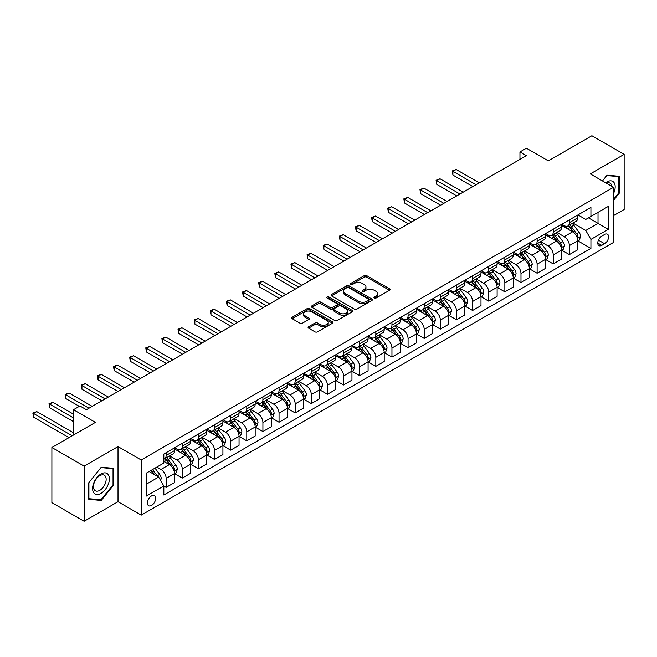 <?xml version="1.0" encoding="UTF-8"?>
<svg xmlns="http://www.w3.org/2000/svg" width="657" height="657" viewBox="0 0 657 657"><rect width="100%" height="100%" fill="white"/><g stroke="black" fill="none" stroke-linecap="round" stroke-linejoin="round"><path stroke-width="0.99" d="M374.309 298.048A1.257 0.723 0 0 0 376.083 298.048L389.544 290.279A1.79 1.035 0 0 0 390.069 289.548A1.79 1.035 0 0 0 389.544 288.817L366.746 275.661A1.79 1.035 0 0 0 364.208 275.661L350.756 283.43A1.257 0.723 0 0 0 350.386 283.939A1.257 0.723 0 0 0 350.756 284.448A1.257 0.723 0 0 0 352.53 284.448L354.271 283.446A5.732 3.31 0 0 1 362.377 283.446L364.274 284.538A5.732 3.31 0 0 1 365.949 286.879A5.732 3.31 0 0 1 364.274 289.22L362.533 290.23A1.257 0.723 0 0 0 362.163 290.739A1.257 0.723 0 0 0 362.533 291.248A1.257 0.723 0 0 0 364.307 291.248L366.048 290.246A5.732 3.31 0 0 1 374.153 290.246L376.05 291.347A5.732 3.31 0 0 1 377.734 293.679A5.732 3.31 0 0 1 376.05 296.02L374.309 297.03A1.257 0.723 0 0 0 373.948 297.539A1.257 0.723 0 0 0 374.309 298.048L374.309 297.03M151.562 505.43A5.839 3.375 120 0 0 155.38 500.289A5.839 3.375 120 0 0 154.485 495.608A5.839 3.375 120 0 0 151.562 495.895A5.839 3.375 120 0 0 147.743 501.045A5.839 3.375 120 0 0 148.638 505.718A5.839 3.375 120 0 0 151.562 505.43M308.609 326.701A1.79 1.035 0 0 0 308.084 327.432A1.79 1.035 0 0 0 308.609 328.163L315.007 331.851A1.79 1.035 0 0 0 317.536 331.851L332.483 323.228A1.79 1.035 0 0 0 333.009 322.497A1.79 1.035 0 0 0 332.483 321.766L309.685 308.601A1.79 1.035 0 0 0 307.156 308.601L292.209 317.232A1.79 1.035 0 0 0 291.683 317.963A1.79 1.035 0 0 0 292.209 318.694L299.929 323.154A1.79 1.035 0 0 0 302.466 323.154L308.864 319.458A1.79 1.035 0 0 0 309.39 318.727A1.79 1.035 0 0 0 308.864 317.996L305.029 315.787A4.788 2.768 0 0 1 303.624 313.824A4.788 2.768 0 0 1 306.581 311.27A4.788 2.768 0 0 1 311.804 311.87L326.816 320.534A4.788 2.768 0 0 1 328.221 322.497A4.788 2.768 0 0 1 325.264 325.051A4.788 2.768 0 0 1 320.041 324.451L317.536 323.006A1.79 1.035 0 0 0 315.007 323.006L308.609 326.701L308.609 328.163L315.007 324.492L315.007 323.006M613.507 215.636L624.15 209.493L624.15 154.362L591.891 135.736L548.34 160.883L526.405 148.219L519.958 151.939L526.405 155.668L86.396 409.705L79.949 405.977L73.494 409.705L73.494 435.033M84.137 466.133L84.137 521.264L118.014 501.71L118.014 446.579L84.137 466.133L51.887 447.507L95.429 422.369L73.494 409.705M118.014 446.579L141.239 459.99L613.507 187.327L613.507 242.458L141.239 515.113L141.239 459.99M624.15 154.362L590.282 173.916L613.507 187.327M354.394 309.11A1.79 1.035 0 0 0 356.932 309.11L371.87 300.487A1.79 1.035 0 0 0 372.396 299.748A1.79 1.035 0 0 0 371.87 299.017L349.072 285.861A1.79 1.035 0 0 0 346.543 285.861L331.596 294.484A1.79 1.035 0 0 0 331.071 295.215A1.79 1.035 0 0 0 331.596 295.946L354.394 309.11M327.728 298.319A1.257 0.723 0 0 1 329.001 298.5L329.001 297.013L352.177 310.391A1.79 1.035 0 0 1 352.702 311.122A1.79 1.035 0 0 1 352.177 311.853L337.23 320.485A1.79 1.035 0 0 1 334.7 320.485L311.903 307.32L311.903 305.858A1.79 1.035 0 0 0 311.377 306.589A1.79 1.035 0 0 0 311.903 307.32M311.903 305.858L318.3 302.163A1.79 1.035 0 0 1 320.83 302.163L330.077 307.501A1.79 1.035 0 0 0 332.606 307.501L336.852 305.053A1.79 1.035 0 0 0 337.378 304.322A1.79 1.035 0 0 0 336.852 303.591L327.227 298.032A1.257 0.723 0 0 1 326.858 297.522A1.257 0.723 0 0 1 327.638 296.849A1.257 0.723 0 0 1 329.001 297.013M84.137 521.264L51.887 502.638L51.887 447.507M604.604 234.483L601.763 236.126A5.658 3.269 120 0 0 598.067 241.111A5.658 3.269 120 0 0 598.938 245.644A5.658 3.269 120 0 0 601.763 245.365L604.604 243.722A5.658 3.269 120 0 0 608.3 238.737A5.658 3.269 120 0 0 607.429 234.204A5.658 3.269 120 0 0 604.604 234.483M577.955 214.929L585.765 219.438L590.922 216.457L590.922 207.44L163.823 454.028L163.823 463.045L146.404 473.097L146.404 496.043L163.823 485.991L163.823 495L590.922 248.412L590.922 239.403L585.765 230.459L572.929 223.052M590.922 216.457L608.341 206.397L608.341 229.342L590.922 239.403M118.014 501.71L141.239 515.113M519.958 151.939L519.958 159.388M588.475 217.869L598.018 223.388L598.018 212.359L608.341 206.397M585.765 230.459L598.018 223.388L608.341 229.342M146.404 484.127L158.657 477.048L149.106 471.537M163.823 486.065L166.139 487.404L166.139 478.386A7.301 4.213 -120 0 0 160.981 469.451L156.851 467.061M166.139 487.404L174.532 482.558L174.532 473.549A7.301 4.213 -120 0 0 169.366 464.606L163.823 461.403M174.721 473.73L182.268 478.091L182.268 469.073A7.301 4.213 -120 0 0 177.111 460.138L169.703 455.859M182.268 478.091L190.661 473.245L190.661 464.236A7.301 4.213 -120 0 0 185.496 455.293L174.532 448.961M190.85 464.417L198.398 468.778L198.398 459.76A7.301 4.213 -120 0 0 193.24 450.825L185.832 446.546M198.398 468.778L206.791 463.932L206.791 454.923A7.301 4.213 -120 0 0 201.625 445.98L190.661 439.648M206.98 455.112L214.527 459.465L214.527 450.456A7.301 4.213 -120 0 0 209.369 441.512L201.962 437.233M214.527 459.465L222.92 454.628L222.92 445.61A7.301 4.213 -120 0 0 217.754 436.667L206.791 430.335M223.109 445.799L230.656 450.152L230.656 441.143A7.301 4.213 -120 0 0 225.499 432.199L218.091 427.921M230.656 450.152L239.049 445.315L239.049 436.297A7.301 4.213 -120 0 0 233.884 427.362L222.92 421.022M239.238 436.486L246.786 440.839L246.786 431.83A7.301 4.213 -120 0 0 241.628 422.886L234.22 418.608M246.786 440.839L255.179 436.002L255.179 426.984A7.301 4.213 -120 0 0 250.013 418.049L239.049 411.717M255.368 427.173L262.915 431.534L262.915 422.517A7.301 4.213 -120 0 0 257.758 413.573L250.35 409.295M262.915 431.534L271.308 426.689L271.308 417.671A7.301 4.213 -120 0 0 266.142 408.736L255.179 402.404M271.497 417.86L279.044 422.221L279.044 413.204A7.301 4.213 -120 0 0 273.887 404.26L266.479 399.982M279.044 422.221L287.438 417.376L287.438 408.358A7.301 4.213 -120 0 0 282.272 399.423L271.308 393.091M287.626 408.547L295.174 412.908L295.174 403.891A7.301 4.213 -120 0 0 290.016 394.956L282.609 390.677M295.174 412.908L303.567 408.063L303.567 399.045A7.301 4.213 -120 0 0 298.401 390.11L287.438 383.778M303.756 399.234L311.303 403.595L311.303 394.578A7.301 4.213 -120 0 0 306.146 385.643L298.738 381.364M311.303 403.595L319.696 398.75L319.696 389.741A7.301 4.213 -120 0 0 314.531 380.797L303.567 374.465M319.885 389.921L327.432 394.282L327.432 385.265A7.301 4.213 -120 0 0 322.275 376.33L314.867 372.051M327.432 394.282L335.826 389.437L335.826 380.428A7.301 4.213 -120 0 0 330.66 371.484L319.696 365.152M336.014 380.608L343.562 384.969L343.562 375.952A7.301 4.213 -120 0 0 338.404 367.017L330.997 362.738M343.562 384.969L351.955 380.124L351.955 371.115A7.301 4.213 -120 0 0 346.789 362.171L335.826 355.839M352.144 371.295L359.691 375.656L359.691 366.639A7.301 4.213 -120 0 0 354.534 357.704L347.126 353.425M359.691 375.656L368.084 370.811L368.084 361.802A7.301 4.213 -120 0 0 362.919 352.858L351.955 346.526M368.273 361.991L375.82 366.343L375.82 357.334A7.301 4.213 -120 0 0 370.663 348.391L363.247 344.112M375.82 366.343L384.214 361.506L384.214 352.489A7.301 4.213 -120 0 0 379.048 343.545L368.084 337.213M384.402 352.678L391.95 357.03L391.95 348.021A7.301 4.213 -120 0 0 386.792 339.078L379.376 334.799M391.95 357.03L400.343 352.193L400.343 343.176A7.301 4.213 -120 0 0 395.177 334.232L384.214 327.9M400.532 343.365L408.079 347.717L408.079 338.708A7.301 4.213 -120 0 0 402.922 329.765L395.506 325.486M408.079 347.717L416.472 342.88L416.472 333.863A7.301 4.213 -120 0 0 411.307 324.928L400.343 318.596M416.661 334.052L424.208 338.412L424.208 329.395A7.301 4.213 -120 0 0 419.051 320.452L411.635 316.173M424.208 338.412L432.602 333.567L432.602 324.55A7.301 4.213 -120 0 0 427.436 315.615L416.472 309.283M432.791 324.739L440.338 329.1L440.338 320.082A7.301 4.213 -120 0 0 435.18 311.139L427.764 306.86M440.338 329.1L448.731 324.254L448.731 315.237A7.301 4.213 -120 0 0 443.565 306.302L432.602 299.97M448.92 315.426L456.467 319.787L456.467 310.769A7.301 4.213 -120 0 0 451.31 301.834L443.894 297.555M456.467 319.787L464.86 314.941L464.86 305.924A7.301 4.213 -120 0 0 459.695 296.989L448.731 290.657M465.049 306.113L472.597 310.474L472.597 301.456A7.301 4.213 -120 0 0 467.439 292.521L460.023 288.242M472.597 310.474L480.99 305.628L480.99 296.619A7.301 4.213 -120 0 0 475.824 287.676L464.86 281.344M481.179 296.8L488.726 301.161L488.726 292.143A7.301 4.213 -120 0 0 483.568 283.208L476.153 278.929M488.726 301.161L497.119 296.315L497.119 287.306A7.301 4.213 -120 0 0 491.953 278.363L480.99 272.031M497.308 287.487L504.855 291.848L504.855 282.83A7.301 4.213 -120 0 0 499.698 273.895L492.282 269.616M504.855 291.848L513.248 287.002L513.248 277.993A7.301 4.213 -120 0 0 508.083 269.05L497.119 262.718M513.437 278.174L520.985 282.535L520.985 273.517A7.301 4.213 -120 0 0 515.827 264.582L508.411 260.303M520.985 282.535L529.378 277.689L529.378 268.68A7.301 4.213 -120 0 0 524.212 259.737L513.248 253.405M529.567 268.869L537.114 273.222L537.114 264.213A7.301 4.213 -120 0 0 531.956 255.269L524.541 250.99M537.114 273.222L545.507 268.385L545.507 259.367A7.301 4.213 -120 0 0 540.341 250.424L529.378 244.092M545.696 259.556L553.243 263.909L553.243 254.9A7.301 4.213 -120 0 0 548.086 245.956L540.67 241.677M553.243 263.909L561.636 259.072L561.636 250.054A7.301 4.213 -120 0 0 556.471 241.111L545.507 234.779M561.825 250.243L569.373 254.596L569.373 245.587A7.301 4.213 -120 0 0 564.215 236.643L556.799 232.364M569.373 254.596L577.766 249.759L577.766 240.741A7.301 4.213 -120 0 0 572.6 231.806L561.636 225.474M561.825 224.242L564.215 225.622A7.301 4.213 -120 0 0 567.862 225.983A7.301 4.213 -120 0 0 569.373 222.641L569.373 219.881M545.696 233.555L548.086 234.935A7.301 4.213 -120 0 0 551.732 235.296A7.301 4.213 -120 0 0 553.243 231.954L553.243 229.194M529.567 242.868L531.956 244.24A7.301 4.213 -120 0 0 535.603 244.601A7.301 4.213 -120 0 0 537.114 241.267L537.114 238.507M513.437 252.181L515.827 253.553A7.301 4.213 -120 0 0 519.473 253.914A7.301 4.213 -120 0 0 520.985 250.572L520.985 247.82M497.308 261.486L499.698 262.866A7.301 4.213 -120 0 0 503.344 263.227A7.301 4.213 -120 0 0 504.855 259.885L504.855 257.133M481.179 270.799L483.568 272.179A7.301 4.213 -120 0 0 487.215 272.54A7.301 4.213 -120 0 0 488.726 269.198L488.726 266.446M465.049 280.112L467.439 281.492A7.301 4.213 -120 0 0 471.085 281.853A7.301 4.213 -120 0 0 472.597 278.511L472.597 275.759M448.92 289.425L451.31 290.805A7.301 4.213 -120 0 0 454.956 291.166A7.301 4.213 -120 0 0 456.467 287.823L456.467 285.064M432.791 298.738L435.18 300.118A7.301 4.213 -120 0 0 438.827 300.479A7.301 4.213 -120 0 0 440.338 297.136L440.338 294.377M416.661 308.051L419.051 309.431A7.301 4.213 -120 0 0 422.697 309.792A7.301 4.213 -120 0 0 424.208 306.449L424.208 303.69M400.532 317.364L402.922 318.744A7.301 4.213 -120 0 0 406.568 319.105A7.301 4.213 -120 0 0 408.079 315.762L408.079 313.003M384.402 326.677L386.792 328.057A7.301 4.213 -120 0 0 390.439 328.418A7.301 4.213 -120 0 0 391.95 325.075L391.95 322.316M368.273 335.99L370.663 337.361A7.301 4.213 -120 0 0 374.309 337.723A7.301 4.213 -120 0 0 375.82 334.388L375.82 331.629M352.144 345.303L354.534 346.674A7.301 4.213 -120 0 0 358.18 347.036A7.301 4.213 -120 0 0 359.691 343.701L359.691 340.942M336.014 354.608L338.404 355.987A7.301 4.213 -120 0 0 342.051 356.349A7.301 4.213 -120 0 0 343.562 353.006L343.562 350.255M319.885 363.921L322.275 365.3A7.301 4.213 -120 0 0 325.921 365.662A7.301 4.213 -120 0 0 327.432 362.319L327.432 359.568M303.756 373.233L306.146 374.613A7.301 4.213 -120 0 0 309.792 374.975A7.301 4.213 -120 0 0 311.303 371.632L311.303 368.881M287.626 382.546L290.016 383.926A7.301 4.213 -120 0 0 293.663 384.288A7.301 4.213 -120 0 0 295.174 380.945L295.174 378.186M271.497 391.859L273.887 393.239A7.301 4.213 -120 0 0 277.533 393.6A7.301 4.213 -120 0 0 279.044 390.258L279.044 387.499M255.368 401.172L257.758 402.552A7.301 4.213 -120 0 0 261.404 402.913A7.301 4.213 -120 0 0 262.915 399.571L262.915 396.812M239.238 410.485L241.628 411.865A7.301 4.213 -120 0 0 245.275 412.226A7.301 4.213 -120 0 0 246.786 408.884L246.786 406.125M223.109 419.798L225.499 421.178A7.301 4.213 -120 0 0 229.145 421.539A7.301 4.213 -120 0 0 230.656 418.197L230.656 415.438M206.98 429.111L209.369 430.483A7.301 4.213 -120 0 0 213.016 430.844A7.301 4.213 -120 0 0 214.527 427.51L214.527 424.751M190.85 438.424L193.24 439.796A7.301 4.213 -120 0 0 196.886 440.157A7.301 4.213 -120 0 0 198.398 436.823L198.398 434.063M174.721 447.729L177.111 449.109A7.301 4.213 -120 0 0 180.757 449.47A7.301 4.213 -120 0 0 182.268 446.128L182.268 443.376M577.955 240.93L590.922 248.412M567.862 225.983L576.246 221.138A7.301 4.213 -120 0 0 577.766 217.796L577.766 215.044M551.732 235.296L560.117 230.451A7.301 4.213 -120 0 0 561.636 227.108L561.636 224.349M535.603 244.601L543.988 239.764A7.301 4.213 -120 0 0 545.507 236.421L545.507 233.662M519.473 253.914L527.858 249.077A7.301 4.213 -120 0 0 529.378 245.734L529.378 242.975M503.344 263.227L511.737 258.39A7.301 4.213 -120 0 0 513.248 255.047L513.248 252.288M487.215 272.54L495.608 267.703A7.301 4.213 -120 0 0 497.119 264.36L497.119 261.601M471.085 281.853L479.479 277.008A7.301 4.213 -120 0 0 480.99 273.673L480.99 270.914M454.956 291.166L463.349 286.321A7.301 4.213 -120 0 0 464.86 282.978L464.86 280.227M438.827 300.479L447.22 295.634A7.301 4.213 -120 0 0 448.731 292.291L448.731 289.54M422.697 309.792L431.091 304.947A7.301 4.213 -120 0 0 432.602 301.604L432.602 298.853M406.568 319.105L414.961 314.26A7.301 4.213 -120 0 0 416.472 310.917L416.472 308.166M390.439 328.418L398.832 323.572A7.301 4.213 -120 0 0 400.343 320.23L400.343 317.471M374.309 337.723L382.703 332.885A7.301 4.213 -120 0 0 384.214 329.543L384.214 326.784M358.18 347.036L366.573 342.198A7.301 4.213 -120 0 0 368.084 338.856L368.084 336.097M342.051 356.349L350.444 351.511A7.301 4.213 -120 0 0 351.955 348.169L351.955 345.41M325.921 365.662L334.314 360.824A7.301 4.213 -120 0 0 335.826 357.482L335.826 354.723M309.792 374.975L318.185 370.129A7.301 4.213 -120 0 0 319.696 366.795L319.696 364.035M293.663 384.288L302.056 379.442A7.301 4.213 -120 0 0 303.567 376.1L303.567 373.348M277.533 393.6L285.926 388.755A7.301 4.213 -120 0 0 287.438 385.413L287.438 382.661M261.404 402.913L269.797 398.068A7.301 4.213 -120 0 0 271.308 394.726L271.308 391.974M245.275 412.226L253.668 407.381A7.301 4.213 -120 0 0 255.179 404.039L255.179 401.287M229.145 421.539L237.538 416.694A7.301 4.213 -120 0 0 239.049 413.352L239.049 410.592M213.016 430.844L221.409 426.007A7.301 4.213 -120 0 0 222.92 422.665L222.92 419.905M196.886 440.157L205.28 435.32A7.301 4.213 -120 0 0 206.791 431.978L206.791 429.218M180.757 449.47L189.15 444.633A7.301 4.213 -120 0 0 190.661 441.29L190.661 438.531M163.823 459.079A7.301 4.213 -120 0 0 164.628 458.783L173.021 453.946A7.301 4.213 -120 0 0 174.532 450.603L174.532 447.844M164.628 458.783A7.301 4.213 -120 0 0 166.139 455.441L166.139 452.689M158.657 477.048L163.823 485.991M613.507 200.377L619.502 192.912L619.502 176.306L607.052 175.197L602.436 180.938M88.785 499.32L101.235 500.429L113.694 484.94L113.694 468.334L101.235 467.226L88.785 482.714L88.785 499.32M618.861 192.534L619.502 192.912M113.045 484.57L113.694 484.94M99.921 499.673L101.235 500.429M374.81 298.229L376.05 297.514A5.732 3.31 0 0 0 377.734 295.174L377.734 293.679M365.949 286.879L365.949 288.374A5.732 3.31 0 0 1 364.274 290.714L363.034 291.429M389.519 290.295L366.746 277.147A1.79 1.035 0 0 0 364.208 277.147L351.257 284.629M371.87 299.017L371.87 300.487L349.072 287.347A1.79 1.035 0 0 0 346.543 287.347L331.621 295.962M368.708 300.265A1.257 0.723 0 0 0 369.078 299.748A1.257 0.723 0 0 0 368.708 299.239L348.695 287.684A1.257 0.723 0 0 0 346.921 287.684L345.089 288.743A5.732 3.31 0 0 0 343.406 291.084A5.732 3.31 0 0 0 345.089 293.424L358.763 301.325A5.732 3.31 0 0 0 366.869 301.325L368.708 300.265L368.708 301.752A1.257 0.723 0 0 0 369.078 301.243L369.078 299.748M343.406 291.084L343.406 292.579A5.732 3.31 0 0 0 345.089 294.919L345.089 293.424M368.708 301.752L366.869 302.811A5.732 3.31 0 0 1 358.763 302.811L345.089 294.919M311.927 307.336L318.3 303.657L318.3 302.163M337.378 304.322L337.378 305.809A1.79 1.035 0 0 1 336.852 306.54L332.606 308.995A1.79 1.035 0 0 1 330.077 308.995L320.83 303.657A1.79 1.035 0 0 0 318.3 303.657M329.001 298.5L352.152 311.87M339.669 313.044A4.788 2.768 0 0 0 344.892 313.644A4.788 2.768 0 0 0 347.849 311.09A4.788 2.768 0 0 0 346.444 309.127L341.155 306.08A1.79 1.035 0 0 0 338.626 306.08L334.38 308.527A1.79 1.035 0 0 0 333.855 309.258A1.79 1.035 0 0 0 334.38 309.989L339.669 313.044L339.669 314.531A4.788 2.768 0 0 0 344.892 315.13A4.788 2.768 0 0 0 347.849 312.576L347.849 311.09M333.855 309.258L333.855 310.745A1.79 1.035 0 0 0 334.38 311.475L334.38 309.989M339.669 314.531L334.38 311.475M328.221 322.497L328.221 323.983A4.788 2.768 0 0 1 325.264 326.537A4.788 2.768 0 0 1 320.041 325.938L317.536 324.492A1.79 1.035 0 0 0 315.007 324.492M303.624 313.824L303.624 315.319A4.788 2.768 0 0 0 305.029 317.274L305.029 315.787M308.839 319.474L305.029 317.274M332.458 323.236L309.685 310.088A1.79 1.035 0 0 0 307.156 310.088L292.234 318.702M577.766 241.037L579.31 240.15L580.599 236.421A4.837 2.792 -120 0 0 579.055 232.307L573.783 225.269A13.961 8.056 -120 0 0 572.263 223.437M567.016 228.579A13.961 8.056 -120 0 0 564.158 225.589M577.322 238.08L577.988 236.627A4.837 2.792 -120 0 0 576.608 233.72L571.335 226.681A13.961 8.056 -120 0 0 569.808 224.858M568.51 225.606A11.588 6.693 60 0 1 570.416 227.765L574.875 233.728M479.306 182.86L456.147 169.49L452.919 171.346L452.919 175.074L472.859 186.58M568.264 225.753A13.961 8.056 60 0 1 569.783 227.577L573.29 232.258M452.919 175.074L452.213 170.935L476.079 184.724M452.213 170.935L456.147 169.49M561.636 250.35L563.18 249.455L564.47 245.734A4.837 2.792 -120 0 0 562.926 241.612L557.653 234.574A13.961 8.056 -120 0 0 556.134 232.75M550.886 237.891A13.961 8.056 -120 0 0 548.028 234.902M561.193 247.393L561.858 245.94A4.837 2.792 -120 0 0 560.478 243.033L555.206 235.994A13.961 8.056 -120 0 0 553.679 234.171M552.381 234.919A11.588 6.693 60 0 1 554.286 237.078L558.746 243.041M463.177 192.173L440.018 178.794L436.79 180.659L436.79 184.387L456.73 195.893M552.135 235.066A13.961 8.056 60 0 1 553.654 236.89L557.161 241.562M436.79 184.387L436.084 180.248L459.949 194.029M436.084 180.248L440.018 178.794M545.507 259.663L547.051 258.768L548.34 255.047A4.837 2.792 -120 0 0 546.796 250.925L541.524 243.887A13.961 8.056 -120 0 0 540.005 242.063M534.757 247.204A13.961 8.056 -120 0 0 531.899 244.215M545.064 256.706L545.729 255.253A4.837 2.792 -120 0 0 544.349 252.345L539.077 245.307A13.961 8.056 -120 0 0 537.549 243.484M536.252 244.232A11.588 6.693 60 0 1 538.157 246.391L542.616 252.345M447.047 201.485L423.888 188.107L420.661 189.972L420.661 193.7L440.601 205.206M536.005 244.371A13.961 8.056 60 0 1 537.525 246.203L541.031 250.875M420.661 193.7L419.954 189.561L443.82 203.341M419.954 189.561L423.888 188.107M529.378 268.976L530.922 268.081L532.211 264.36A4.837 2.792 -120 0 0 530.667 260.238L525.395 253.2A13.961 8.056 -120 0 0 523.875 251.376M518.628 256.517A13.961 8.056 -120 0 0 515.77 253.528M528.934 266.011L529.599 264.566A4.837 2.792 -120 0 0 528.22 261.658L522.947 254.62A13.961 8.056 -120 0 0 521.42 252.797M520.122 253.545A11.588 6.693 60 0 1 522.028 255.704L526.487 261.658M430.918 210.79L407.759 197.42L404.531 199.285L404.531 203.013L424.471 214.519M519.876 253.684A13.961 8.056 60 0 1 521.395 255.507L524.902 260.188M404.531 203.013L403.825 198.874L427.691 212.654M403.825 198.874L407.759 197.42M513.248 278.289L514.792 277.394L516.082 273.673A4.837 2.792 -120 0 0 514.538 269.551L509.265 262.513A13.961 8.056 -120 0 0 507.746 260.689M502.498 265.83A13.961 8.056 -120 0 0 499.64 262.841M512.805 275.324L513.47 273.879A4.837 2.792 -120 0 0 512.09 270.971L506.818 263.933A13.961 8.056 -120 0 0 505.29 262.102M503.993 262.857A11.588 6.693 60 0 1 505.898 265.017L510.358 270.971M414.789 220.103L391.629 206.733L388.402 208.597L388.402 212.318L408.342 223.832M503.747 262.997A13.961 8.056 60 0 1 505.266 264.82L508.773 269.501M388.402 212.318L387.696 208.187L411.561 221.967M387.696 208.187L391.629 206.733M613.507 193.585A11.859 6.849 120 0 0 614.057 182.613A11.859 6.849 120 0 0 605.59 182.761M611.922 186.416A8.984 5.182 120 0 0 611.117 184.124A8.984 5.182 120 0 0 610.107 183.188A8.984 5.182 120 0 0 606.419 183.237M602.461 180.954L606.797 175.559L618.861 176.643L618.861 192.723L613.507 199.391M618.056 176.175L618.861 176.643M100.981 473.993A11.859 6.849 120 0 0 92.596 488.521A11.859 6.849 120 0 0 100.981 493.366A11.859 6.849 120 0 0 109.366 478.838A11.859 6.849 120 0 0 100.981 473.993M99.807 475.668A8.984 5.182 120 0 0 93.935 483.577A8.984 5.182 120 0 0 95.314 490.779A8.984 5.182 120 0 0 99.807 490.327A8.984 5.182 120 0 0 105.67 482.419A8.984 5.182 120 0 0 104.291 475.225A8.984 5.182 120 0 0 99.807 475.668M113.045 484.759L100.981 499.763L88.917 498.688L88.917 482.599L100.981 467.595L113.045 468.671L113.045 484.759M112.248 468.211L113.045 468.671M497.119 287.602L498.663 286.707L499.952 282.978A4.837 2.792 -120 0 0 498.408 278.864L493.136 271.826A13.961 8.056 -120 0 0 491.617 270.002M486.369 275.143A13.961 8.056 -120 0 0 483.511 272.146M496.676 284.637L497.341 283.192A4.837 2.792 -120 0 0 495.961 280.276L490.689 273.238A13.961 8.056 -120 0 0 489.161 271.415M487.864 272.17A11.588 6.693 60 0 1 489.769 274.33L494.228 280.284M398.659 229.416L375.5 216.046L372.273 217.91L372.273 221.631L392.213 233.145M487.617 272.31A13.961 8.056 60 0 1 489.137 274.133L492.643 278.814M372.273 221.631L371.566 217.5L395.44 231.28M371.566 217.5L375.5 216.046M480.99 296.915L482.534 296.02L483.823 292.291A4.837 2.792 -120 0 0 482.279 288.177L477.007 281.139A13.961 8.056 -120 0 0 475.487 279.315M470.24 284.456A13.961 8.056 -120 0 0 467.382 281.459M480.546 293.95L481.211 292.496A4.837 2.792 -120 0 0 479.832 289.589L474.559 282.551A13.961 8.056 -120 0 0 473.032 280.728M471.734 281.483A11.588 6.693 60 0 1 473.64 283.643L478.099 289.597M382.53 238.729L359.371 225.359L356.143 227.223L356.143 230.944L376.083 242.458M471.488 281.623A13.961 8.056 60 0 1 473.007 283.446L476.514 288.127M356.143 230.944L355.437 226.813L379.311 240.593M355.437 226.813L359.371 225.359M464.86 306.228L466.404 305.333L467.694 301.604A4.837 2.792 -120 0 0 466.15 297.49L460.877 290.451A13.961 8.056 -120 0 0 459.358 288.628M454.11 293.761A13.961 8.056 -120 0 0 451.252 290.772M464.417 303.263L465.082 301.809A4.837 2.792 -120 0 0 463.702 298.902L458.43 291.864A13.961 8.056 -120 0 0 456.902 290.041M455.605 290.788A11.588 6.693 60 0 1 457.51 292.956L461.97 298.91M366.401 248.042L343.241 234.672L340.014 236.536L340.014 240.257L359.954 251.771M455.358 290.936A13.961 8.056 60 0 1 456.878 292.759L460.385 297.44M340.014 240.257L339.308 236.126L363.181 249.906M339.308 236.126L343.241 234.672M448.731 315.541L450.275 314.646L451.564 310.917A4.837 2.792 -120 0 0 450.02 306.803L444.748 299.764A13.961 8.056 -120 0 0 443.229 297.941M437.981 303.074A13.961 8.056 -120 0 0 435.123 300.085M448.288 312.576L448.953 311.122A4.837 2.792 -120 0 0 447.573 308.215L442.301 301.177A13.961 8.056 -120 0 0 440.773 299.354M439.476 300.101A11.588 6.693 60 0 1 441.381 302.269L445.84 308.223M350.271 257.355L327.112 243.985L323.885 245.849L323.885 249.57L343.825 261.084M439.229 300.249A13.961 8.056 60 0 1 440.748 302.072L444.255 306.753M323.885 249.57L323.178 245.439L347.052 259.219M323.178 245.439L327.112 243.985M432.602 324.854L434.146 323.958L435.435 320.23A4.837 2.792 -120 0 0 433.891 316.116L428.619 309.077A13.961 8.056 -120 0 0 427.099 307.254M421.851 312.387A13.961 8.056 -120 0 0 418.994 309.398M432.158 321.889L432.823 320.435A4.837 2.792 -120 0 0 431.444 317.528L426.171 310.49A13.961 8.056 -120 0 0 424.644 308.667M423.346 309.414A11.588 6.693 60 0 1 425.251 311.582L429.711 317.536M334.142 266.668L310.983 253.298L307.755 255.154L307.755 258.883L327.695 270.388M423.1 309.562A13.961 8.056 60 0 1 424.619 311.385L428.126 316.066M307.755 258.883L307.049 254.752L330.923 268.532M307.049 254.752L310.983 253.298M416.472 334.158L418.016 333.271L419.306 329.543A4.837 2.792 -120 0 0 417.762 325.429L412.489 318.39A13.961 8.056 -120 0 0 410.97 316.559M405.722 321.7A13.961 8.056 -120 0 0 402.864 318.711M416.029 331.202L416.694 329.748A4.837 2.792 -120 0 0 415.314 326.841L410.042 319.803A13.961 8.056 -120 0 0 408.514 317.98M407.217 318.727A11.588 6.693 60 0 1 409.122 320.887L413.582 326.849M318.013 275.981L294.853 262.611L291.626 264.467L291.626 268.196L311.566 279.701M406.97 318.875A13.961 8.056 60 0 1 408.49 320.698L411.996 325.379M291.626 268.196L290.92 264.057L314.793 277.845M290.92 264.057L294.853 262.611M400.343 343.471L401.887 342.576L403.176 338.856A4.837 2.792 -120 0 0 401.632 334.733L396.36 327.695A13.961 8.056 -120 0 0 394.841 325.872M389.593 331.013A13.961 8.056 -120 0 0 386.735 328.024M399.899 340.515L400.565 339.061A4.837 2.792 -120 0 0 399.185 336.154L393.913 329.116A13.961 8.056 -120 0 0 392.385 327.293M391.087 328.04A11.588 6.693 60 0 1 392.993 330.2L397.452 336.162M301.883 285.294L278.724 271.916L275.497 273.78L275.497 277.509L295.436 289.014M390.841 328.188A13.961 8.056 60 0 1 392.36 330.011L395.867 334.684M275.497 277.509L274.79 273.369L298.664 287.15M274.79 273.369L278.724 271.916M384.214 352.784L385.758 351.889L387.047 348.169A4.837 2.792 -120 0 0 385.503 344.046L380.231 337.008A13.961 8.056 -120 0 0 378.711 335.185M373.463 340.326A13.961 8.056 -120 0 0 370.605 337.337M383.77 349.828L384.435 348.374A4.837 2.792 -120 0 0 383.056 345.467L377.783 338.429A13.961 8.056 -120 0 0 376.256 336.606M374.958 337.353A11.588 6.693 60 0 1 376.863 339.513L381.323 345.467M285.754 294.607L262.595 281.229L259.367 283.093L259.367 286.822L279.307 298.327M374.712 337.493A13.961 8.056 60 0 1 376.231 339.324L379.738 343.997M259.367 286.822L258.661 282.682L282.535 296.463M258.661 282.682L262.595 281.229M368.084 362.097L369.628 361.202L370.918 357.482A4.837 2.792 -120 0 0 369.374 353.359L364.101 346.321A13.961 8.056 -120 0 0 362.582 344.498M357.334 349.639A13.961 8.056 -120 0 0 354.476 346.65M367.641 359.133L368.306 357.687A4.837 2.792 -120 0 0 366.926 354.78L361.654 347.742A13.961 8.056 -120 0 0 360.126 345.919M358.829 346.666A11.588 6.693 60 0 1 360.734 348.826L365.193 354.78M269.625 303.912L246.465 290.542L243.238 292.406L243.238 296.135L263.178 307.64M358.582 346.806A13.961 8.056 60 0 1 360.102 348.637L363.608 353.31M243.238 296.135L242.532 291.995L266.405 305.776M242.532 291.995L246.465 290.542M351.955 371.41L353.499 370.515L354.788 366.795A4.837 2.792 -120 0 0 353.244 362.672L347.972 355.634A13.961 8.056 -120 0 0 346.453 353.811M341.205 358.952A13.961 8.056 -120 0 0 338.347 355.963M351.511 368.446L352.177 367A4.837 2.792 -120 0 0 350.797 364.093L345.525 357.055A13.961 8.056 -120 0 0 343.997 355.223M342.699 355.979A11.588 6.693 60 0 1 344.605 358.139L349.064 364.093M253.495 313.225L230.336 299.855L227.108 301.719L227.108 305.439L247.048 316.953M342.453 356.119A13.961 8.056 60 0 1 343.972 357.942L347.479 362.623M227.108 305.439L226.402 301.308L250.276 315.089M226.402 301.308L230.336 299.855M335.826 380.723L337.37 379.828L338.659 376.1A4.837 2.792 -120 0 0 337.115 371.985L331.842 364.947A13.961 8.056 -120 0 0 330.323 363.124M325.075 368.265A13.961 8.056 -120 0 0 322.217 365.267M335.382 377.759L336.047 376.313A4.837 2.792 -120 0 0 334.668 373.398L329.395 366.36A13.961 8.056 -120 0 0 327.868 364.536M326.57 365.292A11.588 6.693 60 0 1 328.475 367.452L332.935 373.406M237.366 322.538L214.207 309.168L210.979 311.032L210.979 314.752L230.919 326.266M326.324 365.432A13.961 8.056 60 0 1 327.843 367.255L331.35 371.936M210.979 314.752L210.273 310.621L234.147 324.402M210.273 310.621L214.207 309.168M319.696 390.036L321.24 389.141L322.53 385.413A4.837 2.792 -120 0 0 320.986 381.298L315.713 374.26A13.961 8.056 -120 0 0 314.194 372.437M308.946 377.578A13.961 8.056 -120 0 0 306.088 374.58M319.253 387.072L319.918 385.618A4.837 2.792 -120 0 0 318.538 382.711L313.266 375.673A13.961 8.056 -120 0 0 311.738 373.849M310.441 374.605A11.588 6.693 60 0 1 312.346 376.765L316.805 382.719M221.237 331.851L198.077 318.481L194.85 320.345L194.85 324.065L214.79 335.579M310.194 374.745A13.961 8.056 60 0 1 311.714 376.568L315.22 381.249M194.85 324.065L194.144 319.934L218.017 333.715M194.144 319.934L198.077 318.481M303.567 399.349L305.111 398.454L306.4 394.726A4.837 2.792 -120 0 0 304.856 390.611L299.584 383.573A13.961 8.056 -120 0 0 298.064 381.75M292.817 386.883A13.961 8.056 -120 0 0 289.959 383.893M303.123 396.385L303.789 394.931A4.837 2.792 -120 0 0 302.409 392.024L297.136 384.986A13.961 8.056 -120 0 0 295.609 383.162M294.311 383.91A11.588 6.693 60 0 1 296.217 386.078L300.676 392.032M205.107 341.164L181.948 327.794L178.72 329.658L178.72 333.378L198.66 344.892M294.065 384.058A13.961 8.056 60 0 1 295.584 385.881L299.091 390.562M178.72 333.378L178.014 329.247L201.888 343.028M178.014 329.247L181.948 327.794M287.438 408.662L288.981 407.767L290.271 404.039A4.837 2.792 -120 0 0 288.727 399.924L283.454 392.886A13.961 8.056 -120 0 0 281.935 391.063M276.687 396.196A13.961 8.056 -120 0 0 273.829 393.206M286.994 405.697L287.659 404.244A4.837 2.792 -120 0 0 286.28 401.337L281.007 394.299A13.961 8.056 -120 0 0 279.48 392.475M278.182 393.223A11.588 6.693 60 0 1 280.087 395.391L284.547 401.345M188.978 350.477L165.819 337.107L162.591 338.971L162.591 342.691L182.531 354.205M277.936 393.371A13.961 8.056 60 0 1 279.455 395.194L282.962 399.875M162.591 342.691L161.885 338.56L185.759 352.341M161.885 338.56L165.819 337.107M271.308 417.975L272.852 417.08L274.141 413.352A4.837 2.792 -120 0 0 272.598 409.237L267.325 402.199A13.961 8.056 -120 0 0 265.806 400.376M260.558 405.509A13.961 8.056 -120 0 0 257.7 402.519M270.865 415.01L271.53 413.557A4.837 2.792 -120 0 0 270.15 410.65L264.878 403.612A13.961 8.056 -120 0 0 263.35 401.788M262.053 402.536A11.588 6.693 60 0 1 263.958 404.704L268.417 410.658M172.848 359.79L149.689 346.42L146.462 348.276L146.462 352.004L166.402 363.51M261.806 402.684A13.961 8.056 60 0 1 263.326 404.507L266.832 409.188M146.462 352.004L145.755 347.873L169.629 361.654M145.755 347.873L149.689 346.42M255.179 427.28L256.723 426.393L258.012 422.665A4.837 2.792 -120 0 0 256.468 418.55L251.196 411.512A13.961 8.056 -120 0 0 249.676 409.681M244.429 414.822A13.961 8.056 -120 0 0 241.571 411.832M254.735 424.323L255.401 422.87A4.837 2.792 -120 0 0 254.021 419.963L248.748 412.925A13.961 8.056 -120 0 0 247.221 411.101M245.923 411.849A11.588 6.693 60 0 1 247.829 414.009L252.288 419.971M156.719 369.103L133.56 355.733L130.332 357.589L130.332 361.317L150.272 372.823M245.677 411.996A13.961 8.056 60 0 1 247.196 413.82L250.703 418.501M130.332 361.317L129.626 357.178L153.5 370.967M129.626 357.178L133.56 355.733M239.049 436.593L240.593 435.706L241.883 431.978A4.837 2.792 -120 0 0 240.339 427.855L235.066 420.825A13.961 8.056 -120 0 0 233.547 418.994M228.299 424.135A13.961 8.056 -120 0 0 225.441 421.145M238.606 433.636L239.271 432.183A4.837 2.792 -120 0 0 237.891 429.276L232.619 422.237A13.961 8.056 -120 0 0 231.092 420.414M229.794 421.162A11.588 6.693 60 0 1 231.699 423.322L236.159 429.284M140.59 378.416L117.431 365.037L114.203 366.902L114.203 370.63L134.143 382.136M229.548 421.309A13.961 8.056 60 0 1 231.067 423.133L234.574 427.806M114.203 370.63L113.497 366.491L137.37 380.272M113.497 366.491L117.431 365.037M222.92 445.906L224.464 445.011L225.753 441.29A4.837 2.792 -120 0 0 224.209 437.168L218.937 430.13A13.961 8.056 -120 0 0 217.418 428.307M212.17 433.448A13.961 8.056 -120 0 0 209.312 430.458M222.477 442.949L223.142 441.496A4.837 2.792 -120 0 0 221.762 438.589L216.49 431.55A13.961 8.056 -120 0 0 214.962 429.727M213.665 430.475A11.588 6.693 60 0 1 215.57 432.635L220.029 438.597M124.46 387.729L101.301 374.35L98.074 376.215L98.074 379.943L118.014 391.449M213.418 430.614A13.961 8.056 60 0 1 214.938 432.446L218.444 437.119M98.074 379.943L97.367 375.804L121.241 389.585M97.367 375.804L101.301 374.35M206.791 455.219L208.335 454.324L209.624 450.603A4.837 2.792 -120 0 0 208.08 446.481L202.808 439.443A13.961 8.056 -120 0 0 201.288 437.619M196.041 442.761A13.961 8.056 -120 0 0 193.183 439.771M206.347 452.254L207.012 450.809A4.837 2.792 -120 0 0 205.633 447.902L200.36 440.863A13.961 8.056 -120 0 0 198.833 439.04M197.535 439.788A11.588 6.693 60 0 1 199.441 441.947L203.9 447.902M108.331 397.042L85.172 383.663L81.944 385.528L81.944 389.256L101.884 400.762M197.289 439.927A13.961 8.056 60 0 1 198.808 441.759L202.315 446.432M81.944 389.256L81.238 385.117L105.112 398.898M81.238 385.117L85.172 383.663M190.661 464.532L192.205 463.637L193.495 459.916A4.837 2.792 -120 0 0 191.951 455.794L186.678 448.756A13.961 8.056 -120 0 0 185.159 446.932M179.911 452.073A13.961 8.056 -120 0 0 177.053 449.084M190.218 461.567L190.883 460.122A4.837 2.792 -120 0 0 189.503 457.215L184.231 450.176A13.961 8.056 -120 0 0 182.703 448.345M181.406 449.101A11.588 6.693 60 0 1 183.311 451.26L187.771 457.215M92.202 406.346L69.042 392.976L65.815 394.841L65.815 398.569L79.3 406.346M181.16 449.24A13.961 8.056 60 0 1 182.679 451.063L186.186 455.744M65.815 398.569L65.109 394.43L88.982 408.211M65.109 394.43L69.042 392.976M174.532 473.845L176.076 472.95L177.365 469.221A4.837 2.792 -120 0 0 175.821 465.107L170.549 458.069A13.961 8.056 -120 0 0 169.03 456.245M174.089 470.88L174.754 469.435A4.837 2.792 -120 0 0 173.374 466.519L168.102 459.481A13.961 8.056 -120 0 0 166.574 457.658M165.277 458.414A11.588 6.693 60 0 1 167.182 460.573L171.641 466.527M73.494 414.173L52.913 402.289L49.686 404.154L49.686 407.874L73.494 421.622M165.03 458.553A13.961 8.056 60 0 1 166.55 460.376L170.056 465.057M49.686 407.874L48.979 403.743L73.494 417.893M48.979 403.743L52.913 402.289M160.595 480.398L161.236 478.534A4.837 2.792 -120 0 0 159.692 474.42L154.995 468.137M73.494 432.799L36.784 411.602L33.556 413.467L33.556 417.187L68.977 437.636M157.68 476.481A4.837 2.792 -120 0 0 157.245 475.832L152.539 469.558M151.332 470.256L154.707 474.765M150.987 470.445L153.861 474.28M33.556 417.187L32.85 413.056L72.204 435.78M32.85 413.056L36.784 411.602M160.981 469.451L169.366 464.606M177.111 460.138L185.496 455.293M193.24 450.825L201.625 445.98M209.369 441.512L217.754 436.667M225.499 432.199L233.884 427.362M241.628 422.886L250.013 418.049M257.758 413.573L266.142 408.736M273.887 404.26L282.272 399.423M290.016 394.956L298.401 390.11M306.146 385.643L314.531 380.797M322.275 376.33L330.66 371.484M338.404 367.017L346.789 362.171M354.534 357.704L362.919 352.858M370.663 348.391L379.048 343.545M386.792 339.078L395.177 334.232M402.922 329.765L411.307 324.928M419.051 320.452L427.436 315.615M435.18 311.139L443.565 306.302M451.31 301.834L459.695 296.989M467.439 292.521L475.824 287.676M483.568 283.208L491.953 278.363M499.698 273.895L508.083 269.05M515.827 264.582L524.212 259.737M531.956 255.269L540.341 250.424M548.086 245.956L556.471 241.111M564.215 236.643L572.6 231.806M569.373 222.641L577.766 217.796M569.373 245.587L577.766 240.741M553.243 254.9L561.636 250.054M553.243 231.954L561.636 227.108M537.114 264.213L545.507 259.367M537.114 241.267L545.507 236.421M520.985 273.517L529.378 268.68M520.985 250.572L529.378 245.734M504.855 282.83L513.248 277.993M504.855 259.885L513.248 255.047M488.726 292.143L497.119 287.306M488.726 269.198L497.119 264.36M472.597 301.456L480.99 296.619M472.597 278.511L480.99 273.673M456.467 310.769L464.86 305.924M456.467 287.823L464.86 282.978M440.338 320.082L448.731 315.237M440.338 297.136L448.731 292.291M424.208 329.395L432.602 324.55M424.208 306.449L432.602 301.604M408.079 338.708L416.472 333.863M408.079 315.762L416.472 310.917M391.95 348.021L400.343 343.176M391.95 325.075L400.343 320.23M375.82 357.334L384.214 352.489M375.82 334.388L384.214 329.543M359.691 366.639L368.084 361.802M359.691 343.701L368.084 338.856M343.562 375.952L351.955 371.115M343.562 353.006L351.955 348.169M327.432 385.265L335.826 380.428M327.432 362.319L335.826 357.482M311.303 394.578L319.696 389.741M311.303 371.632L319.696 366.795M295.174 403.891L303.567 399.045M295.174 380.945L303.567 376.1M279.044 413.204L287.438 408.358M279.044 390.258L287.438 385.413M262.915 422.517L271.308 417.671M262.915 399.571L271.308 394.726M246.786 431.83L255.179 426.984M246.786 408.884L255.179 404.039M230.656 441.143L239.049 436.297M230.656 418.197L239.049 413.352M214.527 450.456L222.92 445.61M214.527 427.51L222.92 422.665M198.398 459.76L206.791 454.923M198.398 436.823L206.791 431.978M182.268 469.073L190.661 464.236M182.268 446.128L190.661 441.29M166.139 478.386L174.532 473.549M166.139 455.441L174.532 450.603M598.412 240.15L604.604 243.722M597.763 243.049L601.763 245.365M376.05 297.514L376.05 296.02M362.533 291.248L362.533 290.23M364.274 290.714L364.274 289.22M350.756 284.448L350.756 283.43M364.208 277.147L364.208 275.661M366.746 277.147L366.746 275.661M389.544 290.279L389.544 288.817M331.596 295.946L331.596 294.484M346.543 287.347L346.543 285.861M349.072 287.347L349.072 285.861M358.763 302.811L358.763 301.325M366.869 302.811L366.869 301.325M320.83 303.657L320.83 302.163M330.077 308.995L330.077 307.501M332.606 308.995L332.606 307.501M336.852 306.54L336.852 305.053M352.177 311.853L352.177 310.391M317.536 324.492L317.536 323.006M320.041 325.938L320.041 324.451M308.864 319.458L308.864 317.996M292.209 318.694L292.209 317.232M307.156 310.088L307.156 308.601M309.685 310.088L309.685 308.601M332.483 323.228L332.483 321.766M577.404 238.343L580.566 236.512M571.335 226.681L573.783 225.269M567.533 228.874L569.783 227.577M576.608 233.72L579.055 232.307M576.222 235.608L577.988 236.627M561.275 247.656L564.437 245.825M555.206 235.994L557.653 234.574M551.404 238.187L553.654 236.89M560.478 243.033L562.926 241.612M560.092 244.921L561.858 245.94M545.146 256.969L548.308 255.138M539.077 245.307L541.524 243.887M535.274 247.5L537.525 246.203M544.349 252.345L546.796 250.925M543.963 254.234L545.729 255.253M529.016 266.282L532.178 264.451M522.947 254.62L525.395 253.2M519.145 256.813L521.395 255.507M528.22 261.658L530.667 260.238M527.834 263.547L529.599 264.566M512.887 275.595L516.049 273.764M506.818 263.933L509.265 262.513M503.016 266.126L505.266 264.82M512.09 270.971L514.538 269.551M511.704 272.852L513.47 273.879M496.758 284.908L499.92 283.077M490.689 273.238L493.136 271.826M486.886 275.439L489.137 274.133M495.961 280.276L498.408 278.864M495.575 282.165L497.341 283.192M480.628 294.213L483.79 292.39M474.559 282.551L477.007 281.139M470.757 284.752L473.007 283.446M479.832 289.589L482.279 288.177M479.446 291.478L481.211 292.496M464.499 303.526L467.661 301.703M458.43 291.864L460.877 290.451M454.628 294.065L456.878 292.759M463.702 298.902L466.15 297.49M463.316 300.791L465.082 301.809M448.37 312.839L451.531 311.016M442.301 301.177L444.748 299.764M438.498 303.37L440.748 302.072M447.573 308.215L450.02 306.803M447.187 310.104L448.953 311.122M432.24 322.152L435.402 320.32M426.171 310.49L428.619 309.077M422.369 312.683L424.619 311.385M431.444 317.528L433.891 316.116M431.058 319.417L432.823 320.435M416.111 331.465L419.273 329.633M410.042 319.803L412.489 318.39M406.24 321.996L408.49 320.698M415.314 326.841L417.762 325.429M414.928 328.73L416.694 329.748M399.982 340.778L403.143 338.946M393.913 329.116L396.36 327.695M390.11 331.309L392.36 330.011M399.185 336.154L401.632 334.733M398.799 338.043L400.565 339.061M383.852 350.091L387.014 348.259M377.783 338.429L380.231 337.008M373.981 340.622L376.231 339.324M383.056 345.467L385.503 344.046M382.67 347.356L384.435 348.374M367.723 359.404L370.885 357.572M361.654 347.742L364.101 346.321M357.851 349.935L360.102 348.637M366.926 354.78L369.374 353.359M366.54 356.669L368.306 357.687M351.594 368.717L354.755 366.885M345.525 357.055L347.972 355.634M341.722 359.248L343.972 357.942M350.797 364.093L353.244 362.672M350.411 365.974L352.177 367M335.464 378.03L338.626 376.198M329.395 366.36L331.842 364.947M325.593 368.561L327.843 367.255M334.668 373.398L337.115 371.985M334.282 375.287L336.047 376.313M319.335 387.334L322.497 385.511M313.266 375.673L315.713 374.26M309.463 377.874L311.714 376.568M318.538 382.711L320.986 381.298M318.152 384.6L319.918 385.618M303.206 396.647L306.367 394.824M297.136 384.986L299.584 383.573M293.334 387.187L295.584 385.881M302.409 392.024L304.856 390.611M302.023 393.913L303.789 394.931M287.076 405.96L290.238 404.137M281.007 394.299L283.454 392.886M277.205 396.491L279.455 395.194M286.28 401.337L288.727 399.924M285.894 403.226L287.659 404.244M270.947 415.273L274.109 413.442M264.878 403.612L267.325 402.199M261.075 405.804L263.326 404.507M270.15 410.65L272.598 409.237M269.764 412.539L271.53 413.557M254.817 424.586L257.979 422.755M248.748 412.925L251.196 411.512M244.946 415.117L247.196 413.82M254.021 419.963L256.468 418.55M253.635 421.851L255.401 422.87M238.688 433.899L241.85 432.068M232.619 422.237L235.066 420.825M228.817 424.43L231.067 423.133M237.891 429.276L240.339 427.855M237.506 431.164L239.271 432.183M222.559 443.212L225.721 441.381M216.49 431.55L218.937 430.13M212.687 433.743L214.938 432.446M221.762 438.589L224.209 437.168M221.376 440.477L223.142 441.496M206.429 452.525L209.591 450.694M200.36 440.863L202.808 439.443M196.558 443.056L198.808 441.759M205.633 447.902L208.08 446.481M205.247 449.79L207.012 450.809M190.3 461.838L193.462 460.007M184.231 450.176L186.678 448.756M180.429 452.369L182.679 451.063M189.503 457.215L191.951 455.794M189.117 459.095L190.883 460.122M174.171 471.151L177.333 469.32M168.102 459.481L170.549 458.069M164.299 461.682L166.55 460.376M173.374 466.519L175.821 465.107M172.988 468.408L174.754 469.435M159.98 479.339L161.203 478.633M157.245 475.832L159.692 474.42"/></g></svg>
